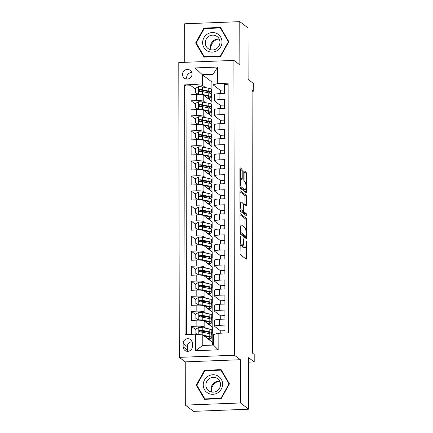<?xml version="1.0" encoding="UTF-8"?>
<svg xmlns="http://www.w3.org/2000/svg" width="433" height="433" viewBox="0 0 433 433"><rect width="100%" height="100%" fill="white"/><g stroke="black" fill="none" stroke-linecap="round" stroke-linejoin="round"><path stroke-width="0.65" d="M240.272 236.467L240.071 253.013A1.499 0.319 87.8 0 0 240.396 254.734L246.231 259.145A1.499 0.319 87.8 0 0 246.29 259.167A1.499 0.319 87.8 0 0 246.556 257.916L246.529 242.231L246.258 241.008L246.074 243.914A4.795 1.023 87.8 0 1 245.224 247.92A4.795 1.023 87.8 0 1 245.046 247.855L244.564 247.487A4.795 1.023 87.8 0 1 243.514 241.982L243.281 238.745L243.065 241.636A4.795 1.023 87.8 0 1 242.209 245.641A4.795 1.023 87.8 0 1 242.031 245.576L241.549 245.208A4.795 1.023 87.8 0 1 240.504 239.698L240.272 236.467M182.531 74.433A4.882 4.698 -52.9 0 0 189.383 78.497A4.882 4.698 -52.9 0 0 190.244 70.357A4.882 4.698 -52.9 0 0 182.531 74.433M191.819 72.56A4.882 4.698 -52.9 0 0 186.904 79.06M242.209 170.808A1.499 0.319 87.8 0 0 241.885 169.087L240.245 167.847A1.499 0.319 87.8 0 0 240.191 167.825A1.499 0.319 87.8 0 0 239.925 169.076L239.958 186.499A1.499 0.319 87.8 0 0 240.283 188.22L246.117 192.631A1.499 0.319 87.8 0 0 246.171 192.653A1.499 0.319 87.8 0 0 246.437 191.402L246.409 173.979A1.499 0.319 87.8 0 0 246.079 172.258L244.104 170.764A1.499 0.319 87.8 0 0 244.05 170.743A1.499 0.319 87.8 0 0 243.784 171.993L243.795 179.451A1.499 0.319 87.8 0 0 244.12 181.173L245.1 181.914A4.005 0.855 87.8 0 1 245.971 186.174A4.005 0.855 87.8 0 1 245.267 189.865A4.005 0.855 87.8 0 1 245.116 189.811L241.273 186.91A4.005 0.855 87.8 0 1 240.407 182.645A4.005 0.855 87.8 0 1 241.111 178.953A4.005 0.855 87.8 0 1 241.262 179.008L241.901 179.495A1.499 0.319 87.8 0 0 241.955 179.511A1.499 0.319 87.8 0 0 242.226 178.261L242.209 170.808L240.721 170.862A1.499 0.319 87.8 0 0 240.396 169.141L239.931 168.794M240.439 402.961L240.364 359.715L185.243 361.864L185.319 405.109L240.439 402.961L248.694 409.207L248.602 357.685L254.214 361.928L254.203 354.41L252.553 353.16L252.093 89.929L253.743 91.179L253.727 83.656L248.114 79.412L248.028 27.891L239.774 21.65L184.653 23.793L184.718 62.314M240.364 359.715L234.421 355.222L233.907 60.404L239.85 64.896L239.774 21.65M240.326 213.767A1.499 0.319 87.8 0 0 240.272 213.745A1.499 0.319 87.8 0 0 240.006 214.995L240.034 232.418A1.499 0.319 87.8 0 0 240.364 234.139L246.198 238.551A1.499 0.319 87.8 0 0 246.253 238.572A1.499 0.319 87.8 0 0 246.518 237.322L246.485 219.899A1.499 0.319 87.8 0 0 246.161 218.178L240.218 213.767M239.996 209.458L239.963 192.036A1.499 0.319 87.8 0 1 240.234 190.785A1.499 0.319 87.8 0 1 240.288 190.807L246.123 195.218A1.499 0.319 87.8 0 1 246.447 196.939L246.458 204.392A1.499 0.319 87.8 0 1 246.193 205.648A1.499 0.319 87.8 0 1 246.139 205.626L243.774 203.835A1.499 0.319 87.8 0 0 243.719 203.819A1.499 0.319 87.8 0 0 243.449 205.069L243.46 210.016A1.499 0.319 87.8 0 0 243.784 211.737L246.253 213.599L246.29 215.677L240.32 211.18A1.499 0.319 87.8 0 1 239.996 209.458M248.694 409.207L193.573 411.35L185.319 405.109M195.478 89.111L191.013 85.739L191.029 94.762L196.463 94.551L196.474 100.57A6.105 1.023 -0.1 0 1 203.754 101.333L205.453 102.621M195.499 104.158L191.04 100.781L191.056 109.803L196.49 109.592L196.501 115.611A6.105 1.023 -0.1 0 1 203.781 116.374L205.48 117.662M195.527 119.199L191.061 115.822L191.077 124.845L196.517 124.634L196.528 130.652A6.105 1.023 -0.1 0 1 203.808 131.421L205.507 132.704M195.554 134.241L191.088 130.863L191.105 139.886L196.544 139.675L196.555 145.694A6.105 1.023 -0.1 0 1 203.835 146.462L205.529 147.745M195.581 149.282L191.115 145.905L191.132 154.933L196.571 154.716L196.582 160.735A6.105 1.023 -0.1 0 1 203.862 161.504L205.556 162.786M195.608 164.324L191.142 160.946L191.159 169.974L196.598 169.763L196.604 175.776A6.105 1.023 -0.1 0 1 203.883 176.545L205.583 177.828M195.635 179.365L191.169 175.987L191.186 185.015L196.62 184.804L196.631 190.818A6.105 1.023 -0.1 0 1 203.911 191.586L205.61 192.869M195.662 194.406L191.197 191.029L191.213 200.057L196.647 199.846L196.658 205.859A6.105 1.023 -0.1 0 1 203.938 206.628L205.637 207.91M195.684 209.448L191.224 206.076L191.234 215.098L196.674 214.887L196.685 220.906A6.105 1.023 -0.1 0 1 203.965 221.669L205.664 222.952M195.711 224.489L191.245 221.117L191.262 230.139L196.701 229.928L196.712 235.947A6.105 1.023 -0.1 0 1 203.992 236.71L205.691 237.998M195.738 239.536L191.272 236.158L191.289 245.181L196.728 244.97L196.739 250.988A6.105 1.023 -0.1 0 1 204.019 251.752L205.713 253.04M195.765 254.577L191.299 251.2L191.316 260.222L196.755 260.011L196.766 266.03A6.105 1.023 -0.1 0 1 204.046 266.798L205.74 268.081M195.792 269.618L191.326 266.241L191.343 275.264L196.782 275.052L196.788 281.071A6.105 1.023 -0.1 0 1 204.067 281.84L205.767 283.122M195.819 284.66L191.354 281.282L191.37 290.31L196.804 290.094L196.815 296.112A6.105 1.023 -0.1 0 1 204.095 296.881L205.794 298.164M195.846 299.701L191.381 296.324L191.397 305.352L196.831 305.141L196.842 311.154A6.105 1.023 -0.1 0 1 204.122 311.922L205.821 313.205M195.868 314.742L191.408 311.365L191.418 320.393L196.858 320.182A6.105 1.023 -0.1 0 1 204.138 320.945L212.327 327.137L212.338 333.156L211.807 332.874M224.965 333.026L224.949 325.102L219.515 325.313A6.105 1.023 -0.1 0 0 214.73 326.325A6.105 1.023 -0.1 0 0 214.876 326.547L220.738 330.98M214.73 326.325L214.719 320.306A6.105 1.023 -0.1 0 1 219.504 319.3L224.938 319.089L224.922 310.06L219.488 310.272A6.105 1.023 -0.1 0 0 214.703 311.284A6.105 1.023 -0.1 0 0 214.849 311.506L220.711 315.938M214.703 311.284L214.692 305.265A6.105 1.023 179.9 0 1 219.477 304.258L224.911 304.047L224.9 295.019L219.461 295.23A6.105 1.023 -0.1 0 0 214.676 296.242A6.105 1.023 -0.1 0 0 214.822 296.464L220.684 300.897M214.676 296.242L214.665 290.224A6.105 1.023 179.9 0 1 219.45 289.217L224.889 289L224.873 279.978L219.434 280.189A6.105 1.023 -0.1 0 0 214.649 281.201A6.105 1.023 -0.1 0 0 214.795 281.418L220.657 285.85M214.649 281.201L214.638 275.182A6.105 1.023 179.9 0 1 219.423 274.17L224.862 273.959L224.846 264.936L219.407 265.148A6.105 1.023 -0.1 0 0 214.627 266.154A6.105 1.023 -0.1 0 0 214.768 266.376L220.63 270.809M214.627 266.154L214.616 260.141A6.105 1.023 179.9 0 1 219.396 259.129L224.835 258.918L224.819 249.895L219.379 250.106A6.105 1.023 -0.1 0 0 214.6 251.113A6.105 1.023 -0.1 0 0 214.741 251.335L220.603 255.768M214.6 251.113L214.589 245.1A6.105 1.023 179.9 0 1 219.369 244.088L224.808 243.876L224.792 234.854L219.358 235.065A6.105 1.023 -0.1 0 0 214.573 236.072A6.105 1.023 -0.1 0 0 214.719 236.294L220.576 240.726M214.573 236.072L214.562 230.058A6.105 1.023 179.9 0 1 219.347 229.046L224.781 228.835L224.765 219.812L219.331 220.024A6.105 1.023 -0.1 0 0 214.546 221.03A6.105 1.023 -0.1 0 0 214.692 221.252L220.554 225.685M214.546 221.03L214.535 215.017A6.105 1.023 179.9 0 1 219.32 214.005L224.754 213.794L224.738 204.766L219.304 204.982A6.105 1.023 -0.1 0 0 214.519 205.989A6.105 1.023 -0.1 0 0 214.665 206.211L220.527 210.644M214.519 205.989L214.508 199.97A6.105 1.023 179.9 0 1 219.293 198.964L224.727 198.752L224.716 189.724L219.277 189.935A6.105 1.023 -0.1 0 0 214.492 190.948A6.105 1.023 -0.1 0 0 214.638 191.169L220.5 195.602M214.492 190.948L214.481 184.929A6.105 1.023 179.9 0 1 219.266 183.922L224.705 183.711L224.689 174.683L219.25 174.894A6.105 1.023 -0.1 0 0 214.465 175.906A6.105 1.023 -0.1 0 0 214.611 176.128L220.473 180.561M214.465 175.906L214.459 169.888A6.105 1.023 179.9 0 1 219.239 168.881L224.678 168.67L224.662 159.642L219.222 159.853A6.105 1.023 -0.1 0 0 214.443 160.865A6.105 1.023 -0.1 0 0 214.584 161.087L220.446 165.52M214.443 160.865L214.432 154.846A6.105 1.023 179.9 0 1 219.212 153.839L224.651 153.628L224.635 144.6L219.195 144.811A6.105 1.023 -0.1 0 0 214.416 145.824A6.105 1.023 -0.1 0 0 214.557 146.045L220.419 150.473M214.416 145.824L214.405 139.805A6.105 1.023 179.9 0 1 219.185 138.798L224.624 138.582L224.608 129.559L219.174 129.77A6.105 1.023 -0.1 0 0 214.389 130.782A6.105 1.023 -0.1 0 0 214.535 130.999L220.397 135.432M214.389 130.782L214.378 124.764A6.105 1.023 179.9 0 1 219.163 123.751L224.597 123.54L224.581 114.518L219.147 114.729A6.105 1.023 -0.1 0 0 214.362 115.735A6.105 1.023 -0.1 0 0 214.508 115.957L220.37 120.39M214.362 115.735L214.351 109.722A6.105 1.023 179.9 0 1 219.136 108.71L224.57 108.499L224.554 99.476L219.12 99.687A6.105 1.023 -0.1 0 0 214.335 100.694A6.105 1.023 -0.1 0 0 214.481 100.916L220.343 105.349M211.412 107.124L211.943 107.525L211.412 107.243M196.463 94.551A6.105 1.023 179.9 0 1 203.743 95.32L211.932 101.511L211.943 107.525M211.439 122.166L211.97 122.571L211.439 122.285M196.49 109.592A6.105 1.023 179.9 0 1 203.77 110.361L211.959 116.553L211.97 122.571M211.466 137.207L211.997 137.613L211.466 137.326M196.517 124.634A6.105 1.023 179.9 0 1 203.797 125.402L211.986 131.594L211.997 137.613M211.488 152.248L212.024 152.654L211.488 152.367M196.544 139.675A6.105 1.023 179.9 0 1 203.824 140.444L212.013 146.635L212.024 152.654M211.515 167.295L212.046 167.695L211.515 167.409M196.571 154.716A6.105 1.023 179.9 0 1 203.851 155.485L212.04 161.677L212.046 167.695M211.542 182.336L212.073 182.737L211.542 182.455M196.598 169.763A6.105 1.023 179.9 0 1 203.878 170.526L212.062 176.718L212.073 182.737M211.569 197.378L212.1 197.778L211.569 197.497M196.62 184.804A6.105 1.023 179.9 0 1 203.9 185.568L212.089 191.759L212.1 197.778M211.596 212.419L212.127 212.82L211.596 212.538M196.647 199.846A6.105 1.023 179.9 0 1 203.927 200.609L212.116 206.806L212.127 212.82M211.623 227.46L212.154 227.861L211.623 227.579M196.674 214.887A6.105 1.023 179.9 0 1 203.954 215.656L212.143 221.848L212.154 227.861M211.645 242.502L212.181 242.902L211.65 242.621M196.701 229.928A6.105 1.023 179.9 0 1 203.981 230.697L212.17 236.889L212.181 242.902M211.672 257.543L212.208 257.944L211.672 257.662M196.728 244.97A6.105 1.023 179.9 0 1 204.008 245.738L212.197 251.93L212.208 257.944M211.699 272.584L212.23 272.99L211.699 272.703M196.755 260.011A6.105 1.023 179.9 0 1 204.035 260.78L212.219 266.972L212.23 272.99M211.726 287.626L212.257 288.032L211.726 287.745M196.782 275.052A6.105 1.023 179.9 0 1 204.057 275.821L212.246 282.013L212.257 288.032M211.753 302.667L212.284 303.073L211.753 302.786M196.804 290.094A6.105 1.023 179.9 0 1 204.084 290.862L212.273 297.054L212.284 303.073M211.78 317.714L212.311 318.114L211.78 317.833M196.831 305.141A6.105 1.023 179.9 0 1 204.111 305.904L212.3 312.096L212.311 318.114M192.393 346.481L192.387 343.169A4.731 4.552 -52.9 0 0 185.746 339.234A4.731 4.552 -52.9 0 0 183.148 343.531L183.154 346.838A4.731 4.552 -52.9 0 0 189.795 350.773A4.731 4.552 -52.9 0 0 192.393 346.481M234.421 355.222L179.3 357.366L178.786 62.547L233.907 60.404M191.013 85.739L186.022 85.934L184.637 84.884L185.07 334.579L195.499 334.173L202.779 334.942L212.354 342.178L212.359 345.096M184.637 84.884L195.061 84.478L195.034 67.932L217.675 67.05L217.707 83.596L228.131 83.19L228.57 332.885L218.14 333.291L218.172 349.837L195.527 350.719L195.499 334.173M195.895 329.784L191.429 326.406L196.869 326.195A6.105 1.023 -0.1 0 1 204.149 326.964L205.848 328.246M211.807 332.755L212.338 333.156M228.137 84.294L224.532 84.435L224.548 93.458L219.109 93.669A6.105 1.023 179.9 0 0 214.324 94.681L214.335 100.694M191.408 311.365L196.842 311.154M191.381 296.324L196.815 296.112M191.354 281.282L196.788 281.071M191.326 266.241L196.766 266.03M191.299 251.2L196.739 250.988M191.272 236.158L196.712 235.947M191.245 221.117L196.685 220.906M191.224 206.076L196.658 205.859M191.197 191.029L196.631 190.818M191.169 175.987L196.604 175.776M191.142 160.946L196.582 160.735M191.115 145.905L196.555 145.694M191.088 130.863L196.528 130.652M191.061 115.822L196.501 115.611M191.04 100.781L196.474 100.57M186.022 85.934L186.455 334.525M191.429 326.406L191.446 334.33M213.063 81.913L211.899 81.956L202.325 74.714L202.341 85.247L205.426 87.58M211.385 92.083L211.916 92.483L211.385 92.202M211.899 81.956L211.916 92.483M202.779 334.942L202.796 345.469L213.523 345.052L213.501 334.52L218.14 333.291M185.243 361.864L179.3 357.366M252.093 91.239L253.743 91.179M248.612 362.15L254.214 361.928M220.316 90.308L213.068 84.825L213.047 74.297L202.325 74.714L195.034 67.932M211.807 116.439L211.797 107.536M211.834 131.48L211.818 122.577M211.861 146.522L211.845 137.618M211.889 161.563L211.872 152.66M211.916 176.604L211.899 167.701M211.943 191.651L211.926 182.742M211.97 206.693L211.954 197.784M211.991 221.734L211.981 212.825M212.018 236.775L212.002 227.866M212.046 251.817L212.029 242.908M212.073 266.858L212.056 257.954M212.1 281.899L212.083 272.996M212.127 296.941L212.11 288.037M212.148 311.982L212.138 303.078M212.175 327.029L212.159 318.12M212.202 342.07L212.186 333.161M211.786 101.398L211.769 92.489M205.058 331.472L202.189 331.77M209.729 340.197L209.724 338.806M224.96 330.693L220.738 330.861L220.738 333.188M209.702 325.156L209.696 323.765M205.031 316.426L202.162 316.729M224.933 315.652L220.711 315.819L220.716 319.251M220.689 304.21L220.684 300.778L224.906 300.61M205.004 301.384L202.135 301.687M209.675 310.109L209.675 308.724M220.662 289.168L220.657 285.731L224.879 285.569M204.977 286.343L202.108 286.646M209.648 295.068L209.648 293.682M220.635 274.127L220.63 270.69L224.857 270.528M204.95 271.302L202.087 271.605M209.621 280.027L209.621 278.641M220.608 259.086L220.603 255.649L224.83 255.486M204.923 256.26L202.059 256.558M209.594 264.985L209.594 263.594M220.586 244.044L220.576 240.607L224.803 240.445M204.896 241.219L202.032 241.517M209.572 249.944L209.567 248.553M220.559 228.997L220.554 225.566L224.776 225.404M204.874 226.178L202.005 226.475M209.545 234.903L209.54 233.511M220.532 213.956L220.527 210.525L224.749 210.362M204.847 211.136L201.978 211.434M209.518 219.861L209.512 218.47M220.505 198.915L220.5 195.483L224.722 195.315M204.82 196.095L201.951 196.393M209.491 204.82L209.491 203.429M220.478 183.873L220.473 180.442L224.7 180.274M204.793 181.054L201.924 181.351M209.464 189.778L209.464 188.387M220.451 168.832L220.446 165.401L224.673 165.233M204.766 166.007L201.902 166.31M209.437 174.732L209.437 173.346M220.424 153.791L220.419 150.359L224.646 150.191M204.739 150.965L201.875 151.269M209.41 159.69L209.41 158.305M220.402 138.749L220.392 135.312L224.619 135.15M204.712 135.924L201.848 136.227M209.388 144.649L209.383 143.263M220.375 123.708L220.37 120.271L224.592 120.109M204.69 120.883L201.821 121.186M209.361 129.608L209.356 128.222M220.348 108.667L220.343 105.23L224.565 105.067M204.663 105.841L201.794 106.139M209.334 114.566L209.328 113.175M220.321 93.62L220.316 90.188L224.538 90.026M217.707 83.596L213.068 84.825M202.341 85.247L195.061 84.478M204.636 90.8L201.767 91.098M209.307 99.525L209.307 98.134M202.796 345.469L195.527 350.719M213.523 345.052L218.172 349.837M217.675 67.05L213.047 74.297M192.176 341.805A4.731 4.552 -52.9 0 0 187.278 346.649L187.283 349.961A4.731 4.552 -52.9 0 0 187.489 351.325M229.441 383.833L221.117 369.641L204.517 370.291L196.246 385.126L204.571 399.318L221.171 398.674L229.441 383.833M203.921 28.085L195.646 42.921L203.97 57.118L220.57 56.469L228.846 41.633L220.521 27.441L203.921 28.085L204.555 28.562M197.259 385.895L196.246 385.126M205.15 370.767L204.517 370.291M196.663 43.69L195.646 42.921M242.209 245.641L240.721 245.7A4.795 1.023 87.8 0 1 240.542 245.635L240.061 245.267L241.549 245.208M242.334 245.603A4.795 1.023 87.8 0 0 243.07 247.546L244.564 247.487M245.224 247.92L243.736 247.979A4.795 1.023 87.8 0 1 243.557 247.914L243.07 247.546M245.056 258.257A1.499 0.319 87.8 0 0 245.062 257.976L245.046 247.93M240.066 233.035L244.347 236.272L245.874 236.229L246.058 233.214A4.795 1.023 87.8 0 0 245.013 227.704L244.997 219.953A1.499 0.319 87.8 0 0 244.672 218.232L240.012 214.708M245.024 237.663A1.499 0.319 87.8 0 0 245.029 237.376L245.024 236.261M240.034 231.157L240.488 231.135L240.716 232.342L245.836 236.212M240.023 225.041L241.333 224.992A4.795 1.023 87.8 0 1 241.511 225.057L245.013 227.704M241.333 224.992A4.795 1.023 87.8 0 0 240.483 228.997L240.488 231.135M239.969 191.749L244.629 195.272L246.123 195.218M244.964 204.739A1.499 0.319 87.8 0 0 244.97 204.452L244.959 196.999A1.499 0.319 87.8 0 0 244.629 195.272M242.031 210.952A1.499 0.319 87.8 0 0 242.296 211.791L244.759 213.658L246.253 213.599M244.986 214.708L244.759 213.658M241.316 201.978A4.005 0.855 87.8 0 0 241.17 201.924A4.005 0.855 87.8 0 0 240.461 205.615A4.005 0.855 87.8 0 0 241.333 209.881L242.686 210.903A1.499 0.319 87.8 0 0 242.74 210.925A1.499 0.319 87.8 0 0 243.005 209.669L243 204.722A1.499 0.319 87.8 0 0 242.669 203.001L241.316 201.978M241.305 210.958A1.499 0.319 87.8 0 1 241.251 210.979A1.499 0.319 87.8 0 1 241.197 210.963L240.023 210.075M240.699 178.97A1.499 0.319 87.8 0 0 240.732 178.32L240.721 170.862M245.267 189.865L243.774 189.925A4.005 0.855 87.8 0 1 243.627 189.871L239.985 187.116M244.932 181.784L244.916 174.039A1.499 0.319 87.8 0 0 244.591 172.318L243.79 171.706M244.943 191.743A1.499 0.319 87.8 0 0 244.948 191.462L244.943 189.881M204.095 335.932L207.651 336.663A9.688 1.629 -0.1 0 1 209.832 337.686A9.688 1.629 -0.1 0 1 207.748 338.698M203.137 335.212L209.188 336.446A11.675 1.959 -0.1 0 1 211.813 337.68A11.675 1.959 -0.1 0 1 208.273 339.099M197.464 334.379L195.9 333.529L195.895 329.015L198.871 327.397A4.043 0.677 -0.1 0 1 202.806 327.624L209.177 328.928A11.675 1.959 -0.1 0 1 211.802 330.163L211.807 333.02A11.675 1.959 179.9 0 0 209.182 331.786L202.812 330.482A4.043 0.677 179.9 0 0 200.035 330.244L199.445 330.439L199.11 331.245L200.035 332.046A4.043 0.677 -0.1 0 1 202.812 332.29L209.182 333.589A11.675 1.959 -0.1 0 1 211.807 334.823L211.813 337.68M205.394 331.537A9.688 1.629 -0.1 0 1 202.373 331.759A4.806 0.806 179.9 0 0 199.84 332.024M195.9 333.529L197.811 334.417M210.498 333.924A11.675 1.959 179.9 0 0 211.807 333.02M204.56 336.284A9.688 1.629 179.9 0 0 205.404 336.203M199.7 331.987L200.511 330.601A2.062 0.346 -0.1 0 1 201.275 330.698L207.645 331.997A9.688 1.629 -0.1 0 1 209.821 333.026A9.688 1.629 -0.1 0 1 209.204 333.594L209.188 336.446M211.364 390.972A9.537 9.18 127.1 0 1 211.358 390.761A9.537 9.18 127.1 0 1 218.687 381.284M203.229 384.91A9.916 9.548 -52.9 0 0 212.928 394.306A9.916 9.548 -52.9 0 0 222.594 384.152A9.916 9.548 -52.9 0 0 212.895 374.751A9.916 9.548 -52.9 0 0 203.229 384.91M205.881 385.045A7.507 7.226 -52.9 0 0 208.679 390.75A7.507 7.226 -52.9 0 0 216.419 391.297A7.507 7.226 -52.9 0 0 220.543 384.472A7.507 7.226 -52.9 0 0 217.739 378.767A7.507 7.226 -52.9 0 0 210 378.22A7.507 7.226 -52.9 0 0 205.881 385.045M219.856 381.381A7.507 7.226 -52.9 0 0 211.082 388.98A7.507 7.226 -52.9 0 0 211.769 392.071M220.927 370.155L228.992 383.903L220.976 398.284L204.89 398.907L196.826 385.159L204.841 370.778L220.927 370.155L221.81 370.821M229.284 384.125L228.992 383.903M221.263 398.501L220.976 398.284M205.394 399.286L204.89 398.907M207.488 50.986A9.916 9.548 -52.9 0 0 220.706 46.888A9.916 9.548 -52.9 0 0 217.139 33.671A9.916 9.548 -52.9 0 0 203.916 37.763A9.916 9.548 -52.9 0 0 207.488 50.986M208.96 49.108A7.507 7.226 -52.9 0 0 218.692 46.472A7.507 7.226 -52.9 0 0 217.144 36.567A7.507 7.226 -52.9 0 0 216.267 36.004A7.507 7.226 -52.9 0 0 206.536 38.64A7.507 7.226 -52.9 0 0 208.084 48.545A7.507 7.226 -52.9 0 0 208.96 49.108M204.246 28.578L220.332 27.95L228.397 41.703L220.381 56.079L204.295 56.707L196.23 42.954L204.246 28.578M221.214 28.616L220.332 27.95M228.684 41.92L228.397 41.703M220.668 56.295L220.381 56.079M204.798 57.086L204.295 56.707M210.763 48.772A9.537 9.18 127.1 0 1 218.091 39.084M219.255 39.176A7.507 7.226 -52.9 0 0 212.051 42.131A7.507 7.226 -52.9 0 0 211.174 49.865M210.47 318.883A11.675 1.959 179.9 0 0 211.78 317.979L211.775 315.121A11.675 1.959 -0.1 0 0 209.15 313.887L202.779 312.583A4.043 0.677 -0.1 0 0 198.844 312.355L195.868 313.974L195.878 318.488L198.861 319.873A4.043 0.677 -0.1 0 1 202.796 320.106L209.161 321.405A11.675 1.959 -0.1 0 1 211.786 322.639A11.675 1.959 -0.1 0 1 208.246 324.052M198.861 319.873L199.245 320.166M200.035 320.198A2.062 0.346 -0.1 0 1 200.755 320.247M204.051 320.891L207.624 321.622A9.688 1.629 -0.1 0 1 209.805 322.645A9.688 1.629 -0.1 0 1 207.721 323.657M205.366 316.496A9.688 1.629 -0.1 0 1 202.346 316.718A4.806 0.806 179.9 0 0 199.813 316.983M199.288 320.198L195.878 318.488M211.78 317.979A11.675 1.959 179.9 0 0 209.155 316.745L202.785 315.44A4.043 0.677 179.9 0 0 200.008 315.197L199.424 315.397L199.083 316.204L200.014 317.005A4.043 0.677 -0.1 0 1 202.79 317.248L209.155 318.547A11.675 1.959 -0.1 0 1 211.78 319.781L211.786 322.639M204.533 321.243A9.688 1.629 179.9 0 0 205.377 321.162M199.673 316.945L200.484 315.56A2.062 0.346 -0.1 0 1 201.248 315.657L207.618 316.956A9.688 1.629 -0.1 0 1 209.794 317.979A9.688 1.629 -0.1 0 1 209.182 318.553M210.443 303.842A11.675 1.959 179.9 0 0 211.753 302.938L211.748 300.08A11.675 1.959 -0.1 0 0 209.123 298.846L202.752 297.541A4.043 0.677 -0.1 0 0 198.817 297.314L195.84 298.932L195.851 303.446L198.834 304.832A4.043 0.677 -0.1 0 1 202.768 305.065L209.134 306.364A11.675 1.959 -0.1 0 1 211.759 307.598A11.675 1.959 -0.1 0 1 208.219 309.01M198.834 304.832L199.218 305.124M200.008 305.157A2.062 0.346 -0.1 0 1 200.728 305.205L200.712 305.2M204.024 305.85L207.596 306.58A9.688 1.629 -0.1 0 1 209.778 307.603A9.688 1.629 -0.1 0 1 207.694 308.615M205.339 301.455A9.688 1.629 -0.1 0 1 202.319 301.677A4.806 0.806 179.9 0 0 199.792 301.942M199.261 305.157L195.851 303.446M211.753 302.938A11.675 1.959 179.9 0 0 209.128 301.704L202.758 300.399A4.043 0.677 179.9 0 0 199.981 300.156L199.397 300.356L199.056 301.162L199.986 301.963A4.043 0.677 -0.1 0 1 202.763 302.207L209.134 303.506A11.675 1.959 -0.1 0 1 211.759 304.74L211.759 307.598M204.506 306.201A9.688 1.629 179.9 0 0 205.35 306.12M199.651 301.904L200.457 300.518A2.062 0.346 -0.1 0 1 201.221 300.616L207.591 301.915A9.688 1.629 -0.1 0 1 209.767 302.938A9.688 1.629 -0.1 0 1 209.155 303.511M210.416 288.8A11.675 1.959 179.9 0 0 211.726 287.896L211.721 285.038A11.675 1.959 -0.1 0 0 209.096 283.804L202.725 282.5A4.043 0.677 -0.1 0 0 198.79 282.273L195.813 283.891L195.824 288.405L198.807 289.791A4.043 0.677 -0.1 0 1 202.741 290.023L209.112 291.322A11.675 1.959 -0.1 0 1 211.737 292.556A11.675 1.959 -0.1 0 1 208.192 293.969M198.807 289.791L199.191 290.083M199.981 290.115A2.062 0.346 -0.1 0 1 200.706 290.159L200.685 290.159M204.003 290.808L207.575 291.533A9.688 1.629 -0.1 0 1 209.751 292.562A9.688 1.629 -0.1 0 1 207.667 293.574M205.318 286.413A9.688 1.629 -0.1 0 1 202.292 286.635A4.806 0.806 179.9 0 0 199.765 286.9M199.234 290.115L195.824 288.405M211.726 287.896A11.675 1.959 179.9 0 0 209.101 286.662L202.731 285.358A4.043 0.677 179.9 0 0 199.954 285.114L199.164 285.536L199.028 286.121L199.959 286.922A4.043 0.677 -0.1 0 1 202.736 287.166L209.107 288.465A11.675 1.959 -0.1 0 1 211.732 289.699L211.737 292.556M204.479 291.16A9.688 1.629 179.9 0 0 205.323 291.079M199.624 286.857L200.43 285.477A2.062 0.346 -0.1 0 1 201.193 285.569L207.564 286.873A9.688 1.629 -0.1 0 1 209.745 287.896A9.688 1.629 -0.1 0 1 209.128 288.47M210.395 273.759A11.675 1.959 179.9 0 0 211.699 272.85L211.694 269.992A11.675 1.959 -0.1 0 0 209.069 268.758L202.704 267.459A4.043 0.677 -0.1 0 0 198.769 267.226L195.792 268.85L195.797 273.358L198.779 274.749A4.043 0.677 -0.1 0 1 202.714 274.977L209.085 276.281A11.675 1.959 -0.1 0 1 211.71 277.515A11.675 1.959 -0.1 0 1 208.17 278.928M198.779 274.749L199.164 275.042M199.954 275.074A2.062 0.346 -0.1 0 1 200.679 275.117A2.825 0.476 179.9 0 0 200.658 275.117M203.975 275.761L207.548 276.492A9.688 1.629 -0.1 0 1 209.724 277.521A9.688 1.629 -0.1 0 1 207.645 278.533M205.291 271.372A9.688 1.629 -0.1 0 1 202.271 271.594A4.806 0.806 179.9 0 0 199.737 271.859M199.207 275.074L195.797 273.358M211.699 272.85A11.675 1.959 179.9 0 0 209.074 271.615L202.704 270.316A4.043 0.677 179.9 0 0 199.927 270.073L199.342 270.268L199.001 271.074L199.932 271.881A4.043 0.677 -0.1 0 1 202.709 272.119L209.079 273.423A11.675 1.959 -0.1 0 1 211.705 274.657L211.71 277.515M204.452 276.119A9.688 1.629 179.9 0 0 205.296 276.032M199.597 271.816L200.403 270.436A2.062 0.346 -0.1 0 1 201.166 270.528L207.537 271.832A9.688 1.629 -0.1 0 1 209.718 272.855A9.688 1.629 -0.1 0 1 209.101 273.429M210.368 258.718A11.675 1.959 179.9 0 0 211.672 257.808L211.672 254.95A11.675 1.959 -0.1 0 0 209.047 253.716L202.676 252.417A4.043 0.677 -0.1 0 0 198.742 252.185L195.765 253.808L195.77 258.317L198.752 259.708A4.043 0.677 -0.1 0 1 202.687 259.935L209.058 261.24A11.675 1.959 -0.1 0 1 211.683 262.474A11.675 1.959 -0.1 0 1 208.143 263.886M198.752 259.708L199.142 260M199.927 260.033A2.062 0.346 -0.1 0 1 200.652 260.076L200.636 260.076M203.948 260.72L207.521 261.451A9.688 1.629 -0.1 0 1 209.696 262.479A9.688 1.629 -0.1 0 1 207.618 263.491M205.264 256.331A9.688 1.629 -0.1 0 1 202.243 256.553A4.806 0.806 179.9 0 0 199.71 256.818M199.18 260.033L195.77 258.317M211.672 257.808A11.675 1.959 179.9 0 0 209.047 256.574L202.682 255.275A4.043 0.677 179.9 0 0 199.905 255.032L199.315 255.226L198.98 256.033L199.905 256.839A4.043 0.677 -0.1 0 1 202.682 257.078L209.052 258.382A11.675 1.959 -0.1 0 1 211.677 259.616L211.683 262.474M204.425 261.077A9.688 1.629 179.9 0 0 205.269 260.991M199.57 256.774L200.376 255.389A2.062 0.346 -0.1 0 1 201.145 255.486L207.51 256.791A9.688 1.629 -0.1 0 1 209.691 257.814A9.688 1.629 -0.1 0 1 209.074 258.387M210.341 243.671A11.675 1.959 179.9 0 0 211.65 242.767L211.645 239.909A11.675 1.959 -0.1 0 0 209.02 238.675L202.649 237.376A4.043 0.677 -0.1 0 0 198.715 237.143L195.738 238.767L195.743 243.276L198.725 244.667A4.043 0.677 -0.1 0 1 202.66 244.894L209.031 246.198A11.675 1.959 -0.1 0 1 211.656 247.432A11.675 1.959 -0.1 0 1 208.116 248.845M198.725 244.667L199.115 244.959M199.9 244.991A2.062 0.346 -0.1 0 1 200.625 245.035L200.609 245.035M203.921 245.679L207.494 246.409A9.688 1.629 -0.1 0 1 209.675 247.432A9.688 1.629 -0.1 0 1 207.591 248.445M205.237 241.289A9.688 1.629 -0.1 0 1 202.216 241.511A4.806 0.806 179.9 0 0 199.683 241.776M199.158 244.991L195.743 243.276M211.65 242.767A11.675 1.959 179.9 0 0 209.025 241.533L202.655 240.234A4.043 0.677 179.9 0 0 199.878 239.99L199.288 240.185L198.953 240.992L199.878 241.793A4.043 0.677 -0.1 0 1 202.655 242.036L209.025 243.341A11.675 1.959 -0.1 0 1 211.65 244.575L211.656 247.432M204.398 246.036A9.688 1.629 179.9 0 0 205.247 245.949M199.543 241.733L200.355 240.347A2.062 0.346 -0.1 0 1 201.118 240.445L207.483 241.749A9.688 1.629 -0.1 0 1 209.664 242.772A9.688 1.629 -0.1 0 1 209.047 243.346M210.314 228.629A11.675 1.959 179.9 0 0 211.623 227.726L211.618 224.868A11.675 1.959 -0.1 0 0 208.993 223.634L202.622 222.335A4.043 0.677 -0.1 0 0 198.687 222.102L195.711 223.72L195.716 228.234L198.698 229.625A4.043 0.677 -0.1 0 1 202.633 229.853L209.004 231.157A11.675 1.959 -0.1 0 1 211.629 232.391A11.675 1.959 -0.1 0 1 208.089 233.804M198.698 229.625L199.088 229.918M199.873 229.945A2.062 0.346 -0.1 0 1 200.598 229.993L200.582 229.993M203.894 230.637L207.467 231.368A9.688 1.629 -0.1 0 1 209.648 232.391A9.688 1.629 -0.1 0 1 207.564 233.403M205.21 226.248A9.688 1.629 -0.1 0 1 202.189 226.47A4.806 0.806 179.9 0 0 199.656 226.73M199.131 229.95L195.716 228.234M211.623 227.726A11.675 1.959 179.9 0 0 208.998 226.491L202.628 225.192A4.043 0.677 179.9 0 0 199.851 224.949L199.267 225.144L198.926 225.95L199.851 226.751A4.043 0.677 -0.1 0 1 202.628 226.995L208.998 228.299A11.675 1.959 -0.1 0 1 211.623 229.533L211.629 232.391M204.376 230.995A9.688 1.629 179.9 0 0 205.22 230.908M199.516 226.692L200.327 225.306A2.062 0.346 -0.1 0 1 201.091 225.404L207.461 226.708A9.688 1.629 -0.1 0 1 209.637 227.731A9.688 1.629 -0.1 0 1 209.025 228.305M210.286 213.588A11.675 1.959 179.9 0 0 211.596 212.684L211.591 209.826A11.675 1.959 -0.1 0 0 208.966 208.592L202.595 207.293A4.043 0.677 -0.1 0 0 198.66 207.061L195.684 208.679L195.694 213.193L198.677 214.584A4.043 0.677 -0.1 0 1 202.612 214.811L208.977 216.116A11.675 1.959 -0.1 0 1 211.602 217.35A11.675 1.959 -0.1 0 1 208.062 218.762M198.677 214.584L199.061 214.876M199.851 214.903A2.062 0.346 -0.1 0 1 200.571 214.952L200.555 214.952M203.867 215.596L207.439 216.327A9.688 1.629 -0.1 0 1 209.621 217.35A9.688 1.629 -0.1 0 1 207.537 218.362M205.182 211.207A9.688 1.629 -0.1 0 1 202.162 211.428A4.806 0.806 179.9 0 0 199.629 211.688M199.104 214.909L195.694 213.193M211.596 212.684A11.675 1.959 179.9 0 0 208.971 211.45L202.601 210.151A4.043 0.677 179.9 0 0 199.824 209.908L199.24 210.102L198.899 210.909L199.829 211.71A4.043 0.677 -0.1 0 1 202.606 211.954L208.971 213.258A11.675 1.959 -0.1 0 1 211.596 214.492L211.602 217.35M204.349 215.948A9.688 1.629 179.9 0 0 205.193 215.867M199.489 211.65L200.3 210.265A2.062 0.346 -0.1 0 1 201.064 210.362L207.434 211.661A9.688 1.629 -0.1 0 1 209.61 212.69A9.688 1.629 -0.1 0 1 208.998 213.258M210.259 198.547A11.675 1.959 179.9 0 0 211.569 197.643L211.564 194.785A11.675 1.959 -0.1 0 0 208.939 193.551L202.568 192.247A4.043 0.677 -0.1 0 0 198.633 192.019L195.656 193.638L195.667 198.152L198.65 199.537A4.043 0.677 -0.1 0 1 202.584 199.77L208.955 201.069A11.675 1.959 -0.1 0 1 211.58 202.303A11.675 1.959 -0.1 0 1 208.035 203.721M198.65 199.537L199.034 199.829M199.824 199.862A2.062 0.346 -0.1 0 1 200.544 199.911A2.825 0.476 179.9 0 0 200.528 199.911M203.84 200.555L207.412 201.285A9.688 1.629 -0.1 0 1 209.594 202.308A9.688 1.629 -0.1 0 1 207.51 203.321M205.155 196.16A9.688 1.629 -0.1 0 1 202.135 196.387A4.806 0.806 179.9 0 0 199.608 196.647M199.077 199.862L195.667 198.152M211.569 197.643A11.675 1.959 179.9 0 0 208.944 196.409L202.574 195.104A4.043 0.677 179.9 0 0 199.797 194.866L199.212 195.061L198.871 195.868L199.802 196.669A4.043 0.677 -0.1 0 1 202.579 196.912L208.95 198.211A11.675 1.959 -0.1 0 1 211.575 199.445L211.58 202.303M204.322 200.907A9.688 1.629 179.9 0 0 205.166 200.825M199.467 196.609L200.273 195.223A2.062 0.346 -0.1 0 1 201.036 195.321L207.407 196.62A9.688 1.629 -0.1 0 1 209.588 197.648A9.688 1.629 -0.1 0 1 208.971 198.217M210.232 183.505A11.675 1.959 179.9 0 0 211.542 182.602L211.537 179.744A11.675 1.959 -0.1 0 0 208.912 178.51L202.541 177.205A4.043 0.677 -0.1 0 0 198.606 176.978L195.629 178.596L195.64 183.11L198.623 184.496A4.043 0.677 -0.1 0 1 202.557 184.729L208.928 186.028A11.675 1.959 -0.1 0 1 211.553 187.262A11.675 1.959 -0.1 0 1 208.013 188.674M198.623 184.496L199.007 184.788M199.797 184.821A2.062 0.346 -0.1 0 1 200.522 184.869M203.819 185.513L207.391 186.244A9.688 1.629 -0.1 0 1 209.567 187.267A9.688 1.629 -0.1 0 1 207.483 188.279M205.134 181.118A9.688 1.629 -0.1 0 1 202.114 181.34A4.806 0.806 179.9 0 0 199.581 181.606M199.05 184.821L195.64 183.11M211.542 182.602A11.675 1.959 179.9 0 0 208.917 181.367L202.547 180.063A4.043 0.677 179.9 0 0 199.77 179.819L199.185 180.02L198.844 180.826L199.775 181.627A4.043 0.677 -0.1 0 1 202.552 181.871L208.923 183.17A11.675 1.959 -0.1 0 1 211.548 184.404L211.553 187.262M204.295 185.865A9.688 1.629 179.9 0 0 205.139 185.784M199.44 181.568L200.246 180.182A2.062 0.346 -0.1 0 1 201.009 180.28L207.38 181.579A9.688 1.629 -0.1 0 1 209.561 182.602A9.688 1.629 -0.1 0 1 208.944 183.175M210.211 168.464A11.675 1.959 179.9 0 0 211.515 167.56L211.51 164.702A11.675 1.959 -0.1 0 0 208.885 163.468L202.52 162.164A4.043 0.677 -0.1 0 0 198.585 161.937L195.608 163.555L195.613 168.069L198.595 169.455A4.043 0.677 -0.1 0 1 202.53 169.687L208.901 170.986A11.675 1.959 -0.1 0 1 211.526 172.22A11.675 1.959 -0.1 0 1 207.986 173.633M198.595 169.455L198.98 169.747M199.77 169.779A2.062 0.346 -0.1 0 1 200.495 169.828M203.791 170.472L207.364 171.203A9.688 1.629 -0.1 0 1 209.54 172.226A9.688 1.629 -0.1 0 1 207.461 173.238M205.107 166.077A9.688 1.629 -0.1 0 1 202.087 166.299A4.806 0.806 179.9 0 0 199.553 166.564M199.023 169.779L195.613 168.069M211.515 167.56A11.675 1.959 179.9 0 0 208.89 166.326L202.52 165.022A4.043 0.677 179.9 0 0 199.743 164.778L199.158 164.978L198.823 165.785L199.748 166.586A4.043 0.677 -0.1 0 1 202.525 166.829L208.895 168.128A11.675 1.959 -0.1 0 1 211.52 169.363L211.526 172.22M204.268 170.824A9.688 1.629 179.9 0 0 205.112 170.743M199.413 166.526L200.219 165.141A2.062 0.346 -0.1 0 1 200.982 165.238L207.353 166.537A9.688 1.629 -0.1 0 1 209.534 167.56A9.688 1.629 -0.1 0 1 208.917 168.134M210.184 153.423A11.675 1.959 179.9 0 0 211.488 152.519L211.488 149.661A11.675 1.959 -0.1 0 0 208.863 148.427L202.492 147.123A4.043 0.677 -0.1 0 0 198.558 146.895L195.581 148.514L195.586 153.028L198.568 154.413A4.043 0.677 -0.1 0 1 202.503 154.646L208.874 155.945A11.675 1.959 -0.1 0 1 211.499 157.179A11.675 1.959 -0.1 0 1 207.959 158.592M198.568 154.413L198.958 154.705M199.743 154.738A2.062 0.346 -0.1 0 1 200.468 154.781M203.764 155.431L207.337 156.161A9.688 1.629 -0.1 0 1 209.512 157.184A9.688 1.629 -0.1 0 1 207.434 158.197M205.08 151.036A9.688 1.629 -0.1 0 1 202.059 151.258A4.806 0.806 179.9 0 0 199.526 151.523M199.001 154.738L195.586 153.028M211.488 152.519A11.675 1.959 179.9 0 0 208.863 151.285L202.498 149.98A4.043 0.677 179.9 0 0 199.721 149.737L199.131 149.937L198.796 150.744L199.721 151.545A4.043 0.677 -0.1 0 1 202.498 151.788L208.868 153.087A11.675 1.959 -0.1 0 1 211.493 154.321L211.499 157.179M204.241 155.783A9.688 1.629 179.9 0 0 205.085 155.701M199.386 151.485L200.192 150.099A2.062 0.346 -0.1 0 1 200.961 150.197L207.326 151.496A9.688 1.629 -0.1 0 1 209.507 152.519A9.688 1.629 -0.1 0 1 208.89 153.093M210.157 138.381A11.675 1.959 179.9 0 0 211.466 137.477L211.461 134.614A11.675 1.959 -0.1 0 0 208.836 133.386L202.465 132.081A4.043 0.677 -0.1 0 0 198.531 131.854L195.554 133.472L195.559 137.986L198.541 139.372A4.043 0.677 -0.1 0 1 202.476 139.605L208.847 140.904A11.675 1.959 -0.1 0 1 211.472 142.138A11.675 1.959 -0.1 0 1 207.932 143.55M198.541 139.372L198.931 139.664M199.716 139.697A2.062 0.346 -0.1 0 1 200.441 139.74M203.737 140.389L207.31 141.115A9.688 1.629 -0.1 0 1 209.491 142.143A9.688 1.629 -0.1 0 1 207.407 143.155M205.053 135.994A9.688 1.629 -0.1 0 1 202.032 136.216A4.806 0.806 179.9 0 0 199.499 136.482M198.974 139.697L195.559 137.986M211.466 137.477A11.675 1.959 179.9 0 0 208.841 136.243L202.471 134.939A4.043 0.677 179.9 0 0 199.694 134.695L199.104 134.89L198.769 135.702L199.694 136.503A4.043 0.677 -0.1 0 1 202.471 136.747L208.841 138.046A11.675 1.959 -0.1 0 1 211.466 139.28L211.472 142.138M204.214 140.741A9.688 1.629 179.9 0 0 205.063 140.66M199.359 136.438L200.17 135.058A2.062 0.346 -0.1 0 1 200.934 135.15L207.304 136.455A9.688 1.629 -0.1 0 1 209.48 137.477A9.688 1.629 -0.1 0 1 208.863 138.051M210.129 123.34A11.675 1.959 179.9 0 0 211.439 122.431L211.434 119.573A11.675 1.959 -0.1 0 0 208.809 118.339L202.438 117.04A4.043 0.677 -0.1 0 0 198.503 116.807L195.527 118.431L195.537 122.94L198.52 124.331A4.043 0.677 -0.1 0 1 202.449 124.558L208.82 125.862A11.675 1.959 -0.1 0 1 211.445 127.096A11.675 1.959 -0.1 0 1 207.905 128.509M198.52 124.331L198.904 124.623M199.689 124.655A2.062 0.346 -0.1 0 1 200.414 124.699M203.71 125.343L207.283 126.073A9.688 1.629 -0.1 0 1 209.464 127.102A9.688 1.629 -0.1 0 1 207.38 128.114M205.026 120.953A9.688 1.629 -0.1 0 1 202.005 121.175A4.806 0.806 179.9 0 0 199.472 121.44M198.947 124.655L195.537 122.94M211.439 122.431A11.675 1.959 179.9 0 0 208.814 121.197L202.444 119.898A4.043 0.677 179.9 0 0 199.667 119.654L199.083 119.849L198.742 120.655L199.673 121.462A4.043 0.677 -0.1 0 1 202.449 121.7L208.814 123.004A11.675 1.959 -0.1 0 1 211.439 124.239L211.445 127.096M204.192 125.7A9.688 1.629 179.9 0 0 205.036 125.613M199.332 121.397L200.143 120.011A2.062 0.346 -0.1 0 1 200.907 120.109L207.277 121.413A9.688 1.629 -0.1 0 1 209.453 122.436A9.688 1.629 -0.1 0 1 208.841 123.01M210.102 108.293A11.675 1.959 179.9 0 0 211.412 107.389L211.407 104.532A11.675 1.959 -0.1 0 0 208.782 103.298L202.411 101.999A4.043 0.677 -0.1 0 0 198.476 101.766L195.499 103.39L195.51 107.898L198.493 109.289A4.043 0.677 -0.1 0 1 202.428 109.517L208.793 110.821A11.675 1.959 -0.1 0 1 211.418 112.055A11.675 1.959 -0.1 0 1 207.878 113.468M198.493 109.289L198.877 109.581M199.667 109.614A2.062 0.346 -0.1 0 1 200.387 109.657M203.683 110.301L207.255 111.032A9.688 1.629 -0.1 0 1 209.437 112.055A9.688 1.629 -0.1 0 1 207.353 113.067M204.998 105.912A9.688 1.629 -0.1 0 1 201.978 106.134A4.806 0.806 179.9 0 0 199.451 106.399M198.92 109.614L195.51 107.898M211.412 107.389A11.675 1.959 179.9 0 0 208.787 106.155L202.417 104.856A4.043 0.677 179.9 0 0 199.64 104.613L199.056 104.808L198.715 105.614L199.645 106.415A4.043 0.677 -0.1 0 1 202.422 106.659L208.793 107.963A11.675 1.959 -0.1 0 1 211.418 109.197L211.418 112.055M204.165 110.659A9.688 1.629 179.9 0 0 205.009 110.572M199.304 106.356L200.116 104.97A2.062 0.346 -0.1 0 1 200.88 105.067L207.25 106.372A9.688 1.629 -0.1 0 1 209.426 107.395A9.688 1.629 -0.1 0 1 208.814 107.969M210.075 93.252A11.675 1.959 179.9 0 0 211.385 92.348L211.38 89.49A11.675 1.959 -0.1 0 0 208.755 88.256L202.384 86.957A4.043 0.677 -0.1 0 0 198.449 86.724L195.472 88.348L195.483 92.857L198.466 94.248A4.043 0.677 -0.1 0 1 202.4 94.475L208.771 95.78A11.675 1.959 -0.1 0 1 211.396 97.014A11.675 1.959 -0.1 0 1 207.851 98.426M198.466 94.248L198.85 94.54M199.64 94.573A2.062 0.346 -0.1 0 1 200.36 94.616M203.662 95.26L207.228 95.991A9.688 1.629 -0.1 0 1 209.41 97.014A9.688 1.629 -0.1 0 1 207.326 98.026M204.977 90.87A9.688 1.629 -0.1 0 1 201.951 91.092A4.806 0.806 179.9 0 0 199.424 91.352M198.893 94.573L195.483 92.857M211.385 92.348A11.675 1.959 179.9 0 0 208.76 91.114L202.39 89.815A4.043 0.677 179.9 0 0 199.613 89.571L199.028 89.766L198.687 90.573L199.618 91.374A4.043 0.677 -0.1 0 1 202.395 91.617L208.766 92.922A11.675 1.959 -0.1 0 1 211.391 94.156L211.396 97.014M204.138 95.617A9.688 1.629 179.9 0 0 204.982 95.531M199.283 91.314L200.089 89.929A2.062 0.346 -0.1 0 1 200.852 90.026L207.223 91.331A9.688 1.629 -0.1 0 1 209.404 92.353A9.688 1.629 -0.1 0 1 208.787 92.927M203.743 95.32L203.754 101.333M203.77 110.361L203.781 116.374M203.797 125.402L203.808 131.421M203.824 140.444L203.835 146.462M203.851 155.485L203.862 161.504M203.878 170.526L203.883 176.545M203.9 185.568L203.911 191.586M203.927 200.609L203.938 206.628M203.954 215.656L203.965 221.669M203.981 230.697L203.992 236.71M204.008 245.738L204.019 251.752M204.035 260.78L204.046 266.798M204.057 275.821L204.067 281.84M204.084 290.862L204.095 296.881M204.111 305.904L204.122 311.922M204.138 320.945L204.149 326.964M219.504 319.3L219.515 325.313M219.109 93.669L219.12 99.687M219.136 108.71L219.147 114.729M219.163 123.751L219.174 129.77M219.185 138.798L219.195 144.811M219.212 153.839L219.222 159.853M219.239 168.881L219.25 174.894M219.266 183.922L219.277 189.935M219.293 198.964L219.304 204.982M219.32 214.005L219.331 220.024M219.347 229.046L219.358 235.065M219.369 244.088L219.379 250.106M219.396 259.129L219.407 265.148M219.423 274.17L219.434 280.189M219.45 289.217L219.461 295.23M219.477 304.258L219.488 310.272M196.858 320.182L196.869 326.195M187.283 349.961L183.154 346.838M187.278 346.649L183.148 343.531M240.05 239.72L240.504 239.698M240.542 245.635L242.031 245.576M243.059 239.969L243.514 239.947M243.059 241.998L243.514 241.982M243.557 247.914L245.046 247.855M246.074 242.247L246.529 242.231M245.062 257.976L246.556 257.916M240.044 237.69L240.499 237.668M244.672 218.232L246.161 218.178M244.997 219.953L246.485 219.899M245.029 237.376L246.518 237.322M240.034 232.369L240.716 232.342M240.028 229.014L240.483 228.997M244.959 196.999L246.447 196.939M244.97 204.452L246.458 204.392M243 205.085L243.449 205.069M242.994 210.032L243.46 210.016M242.296 211.791L243.784 211.737M240.012 209.929L241.333 209.881M241.197 210.963L242.686 210.903M240.732 178.32L242.226 178.261M239.974 186.959L241.273 186.91M243.627 189.871L245.116 189.811M244.591 172.318L246.079 172.258M244.916 174.039L246.409 173.979M244.948 191.462L246.437 191.402M240.396 169.141L241.885 169.087M198.796 327.435L198.807 334.52M202.373 332.214L202.373 331.759M209.177 328.928L209.182 331.786M202.812 332.29L202.817 334.969M202.806 327.624L202.812 330.482M200.511 330.601L200.035 330.244M198.769 312.393L198.785 319.841M202.346 317.173L202.346 316.718M209.155 318.547L209.161 321.405M209.15 313.887L209.155 316.745M202.79 317.248L202.796 320.106M202.779 312.583L202.785 315.44M200.484 315.56L200.008 315.197M198.747 297.352L198.758 304.8M202.319 302.131L202.319 301.677M209.134 303.506L209.134 306.364M209.123 298.846L209.128 301.704M202.763 302.207L202.768 305.065M202.752 297.541L202.758 300.399M200.457 300.518L199.981 300.156M198.72 282.311L198.731 289.758M202.298 287.084L202.292 286.635M209.107 288.465L209.112 291.322M209.096 283.804L209.101 286.662M202.736 287.166L202.741 290.023M202.725 282.5L202.731 285.358M200.43 285.477L199.954 285.114M198.693 267.269L198.704 274.717M202.271 272.043L202.271 271.594M209.079 273.423L209.085 276.281M209.069 268.758L209.074 271.615M202.709 272.119L202.714 274.977M202.704 267.459L202.704 270.316M200.403 270.436L199.927 270.073M198.666 252.228L198.677 259.67M202.243 257.002L202.243 256.553M209.052 258.382L209.058 261.24M209.047 253.716L209.047 256.574M202.682 257.078L202.687 259.935M202.676 252.417L202.682 255.275M200.376 255.389L199.905 255.032M198.639 237.187L198.655 244.629M202.216 241.96L202.216 241.511M209.025 243.341L209.031 246.198M209.02 238.675L209.025 241.533M202.655 242.036L202.66 244.894M202.649 237.376L202.655 240.234M200.355 240.347L199.878 239.99M198.612 222.145L198.628 229.587M202.189 226.919L202.189 226.47M208.998 228.299L209.004 231.157M208.993 223.634L208.998 226.491M202.628 226.995L202.633 229.853M202.622 222.335L202.628 225.192M200.327 225.306L199.851 224.949M198.585 207.098L198.601 214.546M202.162 211.878L202.162 211.428M208.971 213.258L208.977 216.116M208.966 208.592L208.971 211.45M202.606 211.954L202.612 214.811M202.595 207.293L202.601 210.151M200.3 210.265L199.824 209.908M198.563 192.057L198.574 199.505M202.141 196.836L202.135 196.387M208.95 198.211L208.955 201.069M208.939 193.551L208.944 196.409M202.579 196.912L202.584 199.77M202.568 192.247L202.574 195.104M200.273 195.223L199.797 194.866M198.536 177.016L198.547 184.463M202.114 181.795L202.114 181.34M208.923 183.17L208.928 186.028M208.912 178.51L208.917 181.367M202.552 181.871L202.557 184.729M202.541 177.205L202.547 180.063M200.246 180.182L199.77 179.819M198.509 161.974L198.52 169.422M202.087 166.754L202.087 166.299M208.895 168.128L208.901 170.986M208.885 163.468L208.89 166.326M202.525 166.829L202.53 169.687M202.52 162.164L202.52 165.022M200.219 165.141L199.743 164.778M198.482 146.933L198.493 154.381M202.059 151.707L202.059 151.258M208.868 153.087L208.874 155.945M208.863 148.427L208.863 151.285M202.498 151.788L202.503 154.646M202.492 147.123L202.498 149.98M200.192 150.099L199.721 149.737M198.455 131.892L198.471 139.339M202.032 136.666L202.032 136.216M208.841 138.046L208.847 140.904M208.836 133.386L208.841 136.243M202.471 136.747L202.476 139.605M202.465 132.081L202.471 134.939M200.17 135.058L199.694 134.695M198.428 116.85L198.444 124.298M202.005 121.624L202.005 121.175M208.814 123.004L208.82 125.862M208.809 118.339L208.814 121.197M202.449 121.7L202.449 124.558M202.438 117.04L202.444 119.898M200.143 120.011L199.667 119.654M198.401 101.809L198.417 109.251M201.978 106.583L201.978 106.134M208.793 107.963L208.793 110.821M208.782 103.298L208.787 106.155M202.422 106.659L202.428 109.517M202.411 101.999L202.417 104.856M200.116 104.97L199.64 104.613M198.379 86.768L198.39 94.21M201.957 91.542L201.951 91.092M208.766 92.922L208.771 95.78M208.755 88.256L208.76 91.114M202.395 91.617L202.4 94.475M202.384 86.957L202.39 89.815M200.089 89.929L199.613 89.571M244.385 236.288L245.874 236.229M242.94 203.846L243.719 203.819M239.985 201.973L241.17 201.924M241.251 210.979L242.74 210.925M239.942 179.002L241.111 178.953"/></g></svg>
